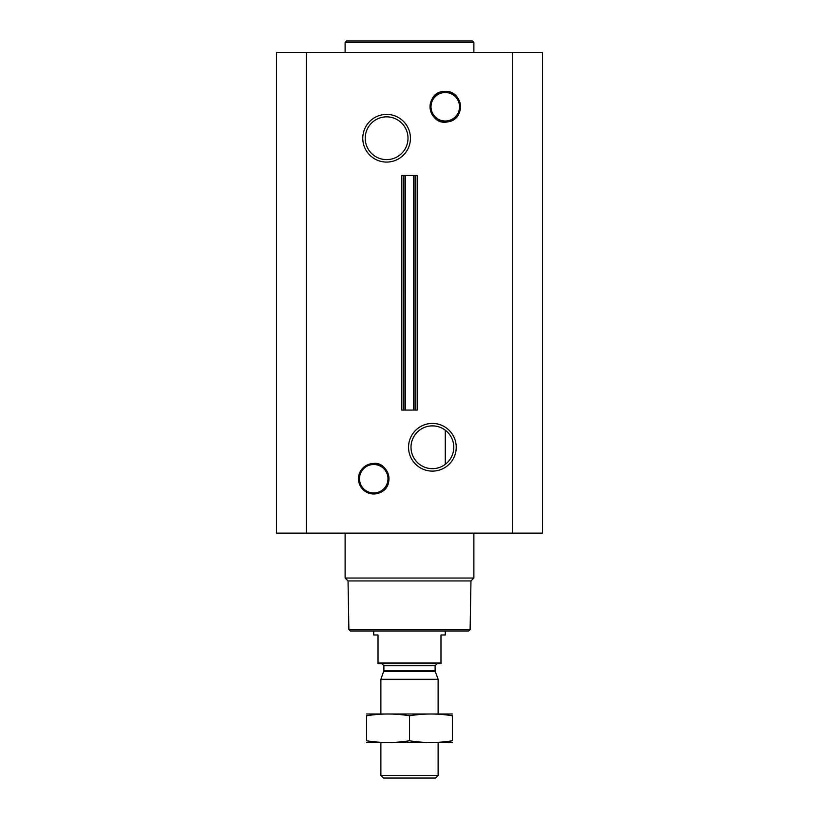 <?xml version="1.0" encoding="UTF-8"?>
<svg xmlns="http://www.w3.org/2000/svg" width="819" height="819" viewBox="0 0 819 819"><rect width="100%" height="100%" fill="white"/><g stroke="black" fill="none" stroke-linecap="round" stroke-linejoin="round"><path stroke-width="1.23" d="M432.391 425.88A21.386 21.386 0 0 1 450.911 457.964A21.386 21.386 0 0 1 413.871 457.964A21.386 21.386 0 0 1 432.391 425.88M445.27 464.353L445.27 430.19L445.27 464.353M432.391 423.433A23.843 23.843 0 0 1 453.04 459.193A23.843 23.843 0 0 1 411.742 459.193A23.843 23.843 0 0 1 432.391 423.433M306.49 533.118L542.557 533.118L542.557 52.396L276.443 52.396L276.443 533.118L306.49 533.118L306.49 52.396M386.609 114.404A23.843 23.843 0 0 1 407.258 150.153A23.843 23.843 0 0 1 365.96 150.153A23.843 23.843 0 0 1 386.609 114.404M405.323 410.073L415.11 410.073L415.11 175.44L415.1 410.073L417.188 410.073L417.188 175.44L403.89 175.44L403.9 410.073L403.89 175.44L401.812 175.44L401.812 410.073L405.323 410.073L405.323 175.44M470.116 629.545L348.884 629.545L350.307 630.978L468.693 630.978L470.116 629.545L470.966 580.947L473.884 578.04L473.884 533.118M348.884 629.545L348.034 580.947L470.966 580.947M348.034 580.947L345.116 578.04L473.884 578.04M345.116 578.04L345.116 533.118M345.116 52.396L345.116 42.383L473.884 42.383L473.884 52.396M345.116 42.383L346.55 40.95L472.45 40.95L473.884 42.383M386.609 116.851A21.386 21.386 0 0 1 405.129 148.935A21.386 21.386 0 0 1 368.089 148.935A21.386 21.386 0 0 1 386.609 116.851M440.98 663.021L378.02 663.021L378.02 663.595L440.98 663.595L440.98 634.981L445.27 634.981L445.27 630.978M378.02 663.021L378.02 634.981L373.73 634.981L373.73 630.978M438.114 775.419L380.886 775.419L383.517 778.05L435.483 778.05L438.114 775.419L438.114 742.567M380.886 713.953L380.886 679.289L438.114 679.289L438.114 713.953M380.886 775.419L380.886 742.567M381.746 663.595L383.886 665.745L383.886 670.659L380.886 679.289M452.426 713.994L366.574 713.994M452.426 715.775C452.426 713.431 452.426 713.431 452.426 715.775L452.426 740.755C452.426 743.089 452.426 743.089 452.426 740.755C438.114 743.089 423.812 743.089 409.5 740.755C395.188 743.089 380.886 743.089 366.574 740.755C366.574 743.089 366.574 743.089 366.574 740.755L366.574 715.775C366.574 713.431 366.574 713.431 366.574 715.775C380.886 713.431 395.188 713.431 409.5 715.775C423.812 713.431 438.114 713.431 452.426 715.775M409.5 715.775L409.5 740.755M452.426 742.526L366.574 742.526M512.51 533.118L512.51 52.396M413.677 410.073L413.677 175.44M373.73 464.496A14.251 14.251 0 0 1 386.077 485.872A14.251 14.251 0 0 1 361.394 485.872A14.251 14.251 0 0 1 373.73 464.496M373.73 464.25A14.496 14.496 0 0 1 386.292 485.995A14.496 14.496 0 0 1 361.179 485.995A14.496 14.496 0 0 1 373.73 464.25M373.73 463.503A15.244 15.244 0 0 1 386.937 486.363A15.244 15.244 0 0 1 360.534 486.363A15.244 15.244 0 0 1 373.73 463.503M445.27 92.516A14.251 14.251 0 0 1 457.606 113.892A14.251 14.251 0 0 1 432.923 113.892A14.251 14.251 0 0 1 445.27 92.516M445.27 92.26A14.496 14.496 0 0 1 457.821 114.015A14.496 14.496 0 0 1 432.708 114.015A14.496 14.496 0 0 1 445.27 92.26M445.27 91.523A15.244 15.244 0 0 1 458.466 114.384A15.244 15.244 0 0 1 432.063 114.384A15.244 15.244 0 0 1 445.27 91.523M383.763 671.385L435.237 671.385L438.114 679.289M383.886 670.659L435.114 670.659L435.237 671.385M383.886 665.745L435.114 665.745L437.254 663.595M373.73 463.431C362.602 465.008 357.657 471.386 358.896 482.555C363.196 492.946 370.597 496.15 381.111 492.168C395.792 484.961 387.438 461.558 373.73 463.431M445.27 91.441C423.577 90.633 426.975 126.669 448.136 121.806C465.97 119.41 463.237 90.459 445.27 91.441M435.114 670.659L435.114 665.745"/></g></svg>
